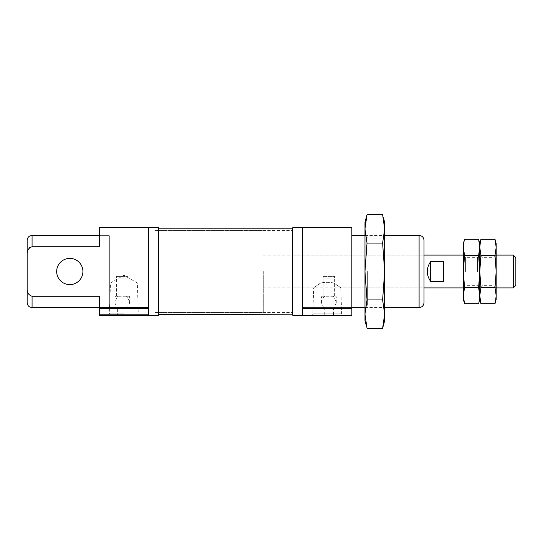 <?xml version="1.0" encoding="UTF-8"?>
<svg xmlns="http://www.w3.org/2000/svg" width="543" height="543" viewBox="0 0 543 543"><rect width="100%" height="100%" fill="white"/><g stroke="black" fill="none" stroke-linecap="round" stroke-linejoin="round"><path stroke-width="0.41" stroke-dasharray="2.71 2.04" d="M351.857 227.225L351.857 307.27L334.264 307.27L336.28 302.96L334.149 296.797L321.517 296.797L323.642 296.797L321.517 302.96L323.533 307.27L302.661 307.27L302.661 227.225M334.264 307.27L333.538 308.6L333.538 315.775L324.259 315.775L324.259 308.6L323.533 307.27M148.504 227.225L148.504 307.365L127.503 307.365L129.648 302.96L127.517 296.797L129.648 296.797L114.885 296.797L117.01 296.797L114.885 302.96L117.03 307.365L99.308 307.365L99.308 296.261L32.071 296.261L32.071 307.576M148.504 307.365L148.504 315.775L119.222 315.775L117.627 314.797L117.627 308.431L117.03 307.365M125.311 315.775L126.906 314.797L126.906 308.431L127.503 307.365M127.517 296.797L125.827 296.098L118.707 296.098L117.01 296.797M99.308 227.225L99.308 235.832L109.15 235.832L109.15 307.168L109.15 235.832L109.15 307.168L99.308 307.168M123.234 296.098L121.299 296.098M127.924 278.057L116.609 278.057L116.528 276.421L128.005 276.421L116.609 276.421L116.609 278.057L127.924 278.057L127.924 276.421L127.924 278.057L116.609 278.057L127.924 278.057M158.346 227.551L158.346 315.449M292.82 227.551L292.82 315.449M292.82 255.101L424.015 255.101L424.015 287.899L340.848 287.899L341.656 313.813L312.863 313.813L341.656 313.813L343.617 315.775L310.895 315.775L343.617 315.775M333.836 282.978C329.431 282.122 325.047 282.122 320.675 282.978C311.607 289.175 311.607 289.175 320.675 282.978C311.607 289.175 311.607 289.175 320.675 282.978C325.081 282.122 329.472 282.122 333.836 282.978C342.904 289.175 342.904 289.175 333.836 282.978C342.904 289.175 342.904 289.175 333.836 282.978L320.675 282.978L333.836 282.978M302.661 271.5L302.661 315.449L302.661 271.5M324.259 308.6L302.661 308.6L302.661 307.27M302.661 308.6L302.661 315.775L324.259 315.775M334.149 296.797L332.459 296.098L325.338 296.098L323.642 296.797M329.866 296.098L327.931 296.098M334.549 278.057L323.241 278.057L323.16 276.421L334.637 276.421L323.241 276.421L323.241 278.057L334.549 278.057L334.549 276.421L334.549 278.057L323.241 278.057L334.549 278.057M125.827 296.098L118.707 296.098M82.909 271.5A13.12 13.12 0 0 1 63.226 282.862A13.12 13.12 0 0 1 63.226 260.138A13.12 13.12 0 0 1 82.909 271.5M28.148 249.671L27.15 254.694L27.15 288.306C26.858 292.392 28.501 295.046 32.071 296.261M99.308 235.832L99.308 246.739L99.308 235.424L99.308 246.739L32.071 246.739L29.655 247.669M351.857 271.5L351.857 307.576L351.857 271.5M351.857 307.27L351.857 315.775L333.538 315.775M424.015 240.339L424.015 302.661M123.906 315.775L107.541 315.775L123.906 315.775M123.906 313.813L109.51 313.813L123.906 313.813M123.906 282.978L110.473 282.978L123.906 282.978M148.504 271.5L148.504 315.449L148.504 271.5M119.222 315.775L99.308 315.775L99.308 307.365M158.346 271.5L158.346 314.465L158.346 271.5M158.671 228.203L158.671 314.797M292.494 228.203L292.494 314.797M99.308 296.261L99.308 307.576L99.308 296.261M27.15 288.306L27.15 302.661M27.15 240.339L27.15 254.694M332.459 296.098L325.338 296.098M263.301 271.5L263.301 312.496L263.301 271.5M430.572 281.342C428.42 278.41 427.327 275.131 427.293 271.5C427.327 267.869 428.42 264.59 430.572 261.658L443.692 261.658L443.692 281.342L430.572 281.342L430.572 261.658M513.332 255.101L513.332 287.899M155.067 271.5L155.067 312.496L155.067 271.5M515.85 257.62L515.85 285.38M443.692 281.342L443.692 261.658L443.692 281.342M495.413 302.084L496.173 295.643L495.012 287.593L496.173 271.5L495.012 255.407L480.928 255.407L479.774 271.5L479.774 243.624L479.774 247.357L480.928 255.407M496.173 299.376L496.173 247.357L495.012 239.307M495.012 287.593L480.928 287.593L479.774 271.5L479.774 255.101L479.774 287.899L479.774 271.5L478.614 255.407L464.53 255.407L463.369 271.5L463.369 243.624M480.928 287.593L479.774 295.643L480.718 302.872M479.014 302.084L479.774 295.643L479.774 299.376L479.774 247.357L478.614 239.307M480.528 240.916L478.614 255.407M495.012 255.407L496.173 247.357L496.173 243.624M481.987 271.5L481.987 257.321L481.987 271.5M493.954 271.5L493.954 257.321L493.954 271.5M478.614 287.593L479.774 271.5L479.774 295.643L478.614 287.593L464.53 287.593L463.369 271.5L463.369 255.101L463.369 295.643L464.319 302.872M464.53 287.593L463.369 295.643L463.369 299.376M464.129 240.916L463.369 247.357L464.53 255.407M465.589 271.5L465.589 257.321L465.589 271.5M477.555 271.5L477.555 257.321L477.555 271.5M367.014 214.689L366.315 217.533M364.977 222.304L364.977 228.895L367.014 243.094L364.977 271.5L367.014 299.906L382.618 299.906L384.654 271.5L384.654 320.696M367.014 243.094L382.618 243.094L384.654 271.5L384.654 307.576L384.654 228.895L383.317 217.533M382.618 243.094L384.654 228.895L384.654 222.304M364.977 228.895L364.977 314.105L366.315 325.467M384.654 314.105L382.618 299.906M382.618 328.311L383.317 325.467M367.014 299.906L364.977 314.105L364.977 320.696M381.994 271.5L381.994 304.915L381.994 271.5M367.638 271.5L367.638 304.915L367.638 271.5M419.094 235.424L419.094 307.576M32.071 235.424L32.071 246.739M117.627 308.431L99.308 308.431M148.504 308.431L126.906 308.431M117.627 314.797L99.308 314.797M148.504 314.797L126.906 314.797M351.857 308.6L333.538 308.6M336.28 302.96L336.28 296.797L335.581 296.098M321.517 302.96L321.517 296.797L322.216 296.098M129.648 302.96L129.648 296.797L128.949 296.098M114.885 302.96L114.885 296.797L115.584 296.098M128.005 296.098L128.005 276.421M116.528 296.098L116.528 276.421M158.346 312.496L292.82 312.496M158.346 230.504L292.82 230.504M292.82 287.899L313.671 287.899L312.863 313.813L310.895 315.775M334.637 296.098L334.637 276.421M323.16 296.098L323.16 276.421M364.977 307.576L384.654 307.576L381.994 304.915L367.638 304.915L364.977 307.576M364.977 235.424L384.654 235.424L381.994 238.085L367.638 238.085L364.977 235.424M140.27 315.775L138.302 313.813L137.338 282.978L123.906 275.226L110.473 282.978L109.51 313.813L107.541 315.775M263.301 287.899L424.015 287.899M463.369 287.899L496.173 287.899L493.954 285.679L481.987 285.679L479.774 287.899L477.555 285.679L465.589 285.679L463.369 287.899M263.301 255.101L424.015 255.101M463.369 255.101L496.173 255.101L493.954 257.321L481.987 257.321L479.774 255.101L477.555 257.321L465.589 257.321L463.369 255.101M155.067 312.496L263.301 312.496M155.067 230.504L263.301 230.504"/><path stroke-width="0.81" d="M148.504 307.365L99.308 307.365L109.15 307.168L109.15 235.832L99.308 235.832L99.308 227.225L148.504 227.225L148.504 308.431L99.308 308.431L99.308 315.775L148.504 315.775L148.504 308.431M463.369 287.899L424.015 287.899L424.015 255.101L463.369 255.101M302.661 307.27L302.661 227.225L351.857 227.225L351.857 307.27L302.661 307.27L302.661 315.775L351.857 315.775L351.857 308.6L302.661 308.6M82.909 271.5A13.12 13.12 0 0 0 69.789 258.38A13.12 13.12 0 0 0 56.669 271.5A13.12 13.12 0 0 0 69.789 284.62A13.12 13.12 0 0 0 82.909 271.5M29.655 247.669L28.148 249.671M99.308 235.832L99.308 246.739L32.071 246.739L32.071 235.424L99.308 235.424M99.308 307.168L99.308 296.261L32.071 296.261C28.494 295.032 26.851 292.385 27.15 288.306L27.15 254.694C26.858 250.608 28.501 247.954 32.071 246.739M351.857 307.27L351.857 308.6M424.015 302.661L424.015 240.339C423.723 237.352 422.081 235.716 419.094 235.424L419.094 307.576C422.081 307.284 423.723 305.648 424.015 302.661M99.308 307.365L99.308 308.431M148.504 315.449L158.346 315.449L158.346 227.551L148.504 227.551M158.671 314.797L158.671 228.203L292.494 228.203L292.494 314.797L158.346 314.465M302.661 315.449L292.82 315.449L292.82 227.551L302.661 227.551M32.071 296.261L32.071 307.576C29.084 307.29 27.442 305.648 27.15 302.661L27.15 288.306M27.15 254.694L27.15 240.339C27.442 237.352 29.084 235.716 32.071 235.424M496.173 287.899L513.332 287.899L513.332 255.101L496.173 255.101M430.572 281.342L443.692 281.342L443.692 261.658L430.572 261.658C426.241 268.222 426.241 274.778 430.572 281.342L430.572 261.658M513.332 287.899L515.85 285.38L515.85 257.62L513.332 255.101M495.012 287.593L496.173 295.643L496.173 271.5L495.012 255.407L496.173 247.357L496.173 243.624L495.012 239.307L496.173 247.357L496.173 271.5L495.012 287.593L480.928 287.593L479.774 271.5L480.928 255.407L479.774 247.357L480.528 240.916M495.012 255.407L480.928 255.407M495.012 239.307L480.928 239.307L479.774 243.624L479.774 295.643L480.928 287.593M480.718 302.872L480.928 303.693L495.012 303.693L496.173 299.376L496.173 295.643L495.413 302.084M480.928 303.693L479.774 295.643L479.774 299.376L480.928 303.693M478.614 287.593L479.774 295.643L479.774 271.5L478.614 255.407L479.774 247.357L479.774 243.624L478.614 239.307L479.774 247.357L479.774 271.5L478.614 287.593L464.53 287.593L463.369 271.5L464.53 255.407L463.369 247.357L464.129 240.916M478.614 255.407L464.53 255.407M478.614 239.307L464.53 239.307L463.369 243.624L463.369 295.643L464.53 287.593M464.319 302.872L464.53 303.693L478.614 303.693L479.774 299.376L479.774 295.643L479.014 302.084M464.53 303.693L463.369 295.643L463.369 299.376L464.53 303.693M366.315 325.467L364.977 320.696L364.977 271.5L367.014 243.094L382.618 243.094L384.654 271.5L382.618 299.906L384.654 314.105L382.618 328.311L367.014 328.311L364.977 314.105L367.014 299.906L382.618 299.906M366.315 217.533L364.977 228.895L364.977 271.5L367.014 299.906M367.014 243.094L364.977 228.895L367.014 214.689L382.618 214.689L384.654 228.895L382.618 243.094M364.977 228.895L364.977 222.304L367.014 214.689M383.317 217.533L384.654 222.304L384.654 320.696L382.618 328.311M383.317 325.467L384.654 314.105M148.504 314.797L99.308 314.797M351.857 307.576L364.977 307.576M384.654 307.576L419.094 307.576M351.857 235.424L364.977 235.424M384.654 235.424L419.094 235.424M32.071 307.576L99.308 307.576"/></g></svg>
